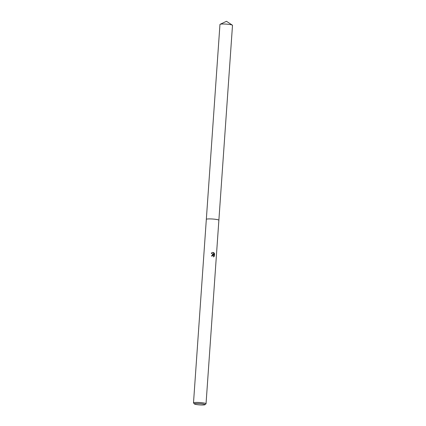 <?xml version="1.0" encoding="UTF-8"?>
<svg xmlns="http://www.w3.org/2000/svg" width="426" height="426" viewBox="0 0 426 426"><rect width="100%" height="100%" fill="white"/><g stroke="black" fill="none" stroke-linecap="round" stroke-linejoin="round"><path stroke-width="0.64" d="M206.344 219.417A6.289 0.777 4 0 1 206.328 219.358A6.289 0.777 4 0 1 215.428 219.299A6.289 0.777 4 0 1 218.873 220.237A6.289 0.777 4 0 1 218.868 220.258M206.328 219.385A6.289 0.777 4 0 1 206.328 219.358A6.289 0.777 4 0 1 215.428 219.294A6.289 0.777 4 0 1 218.873 220.253L206.04 403.731A6.289 0.777 4 0 1 205.987 403.827L204.965 404.7A5.32 0.655 4 0 1 197.313 404.673A5.32 0.655 4 0 1 194.432 403.965A5.32 0.655 4 0 1 196.663 403.502A5.32 0.655 4 0 1 202.094 403.827A5.32 0.655 4 0 1 204.965 404.7M213.767 256.772L213.437 255.344L212.867 255.227L212.127 256.106A6.289 0.777 -176 0 0 211.482 256.037L212.744 254.578L213.644 254.753L211.253 253.156M194.432 403.965L193.542 402.953A6.289 0.777 4 0 1 193.5 402.852A6.289 0.777 4 0 1 202.595 402.794A6.289 0.777 4 0 1 206.04 403.731M211.259 253.156L212.505 252.453L213.463 252.533L213.98 254.961L214.118 252.969M213.815 252.714L214.693 254.098M214.576 253.71L214.251 256.191L214.576 253.71M214.571 255.829L213.527 256.873M211.983 256.09L212.792 255.243M213.378 256.899L214.416 255.856M212.67 254.594L213.644 254.753M214.422 253.736L214.102 253.156M213.98 254.961L213.32 252.559L212.43 252.469M206.328 219.358L219.96 24.452A6.289 0.777 4 0 1 220.12 24.298A6.289 0.777 4 0 1 220.631 24.154A6.289 0.777 4 0 1 227.042 24.175A6.289 0.777 4 0 1 232.367 25.155A6.289 0.777 4 0 1 232.5 25.331L218.873 220.237A6.289 0.777 4 0 0 214.081 219.14A6.289 0.777 4 0 0 206.999 219.06A6.289 0.777 4 0 0 206.328 219.358L193.5 402.852M220.12 24.298L226.483 21.3L232.367 25.155"/></g></svg>
